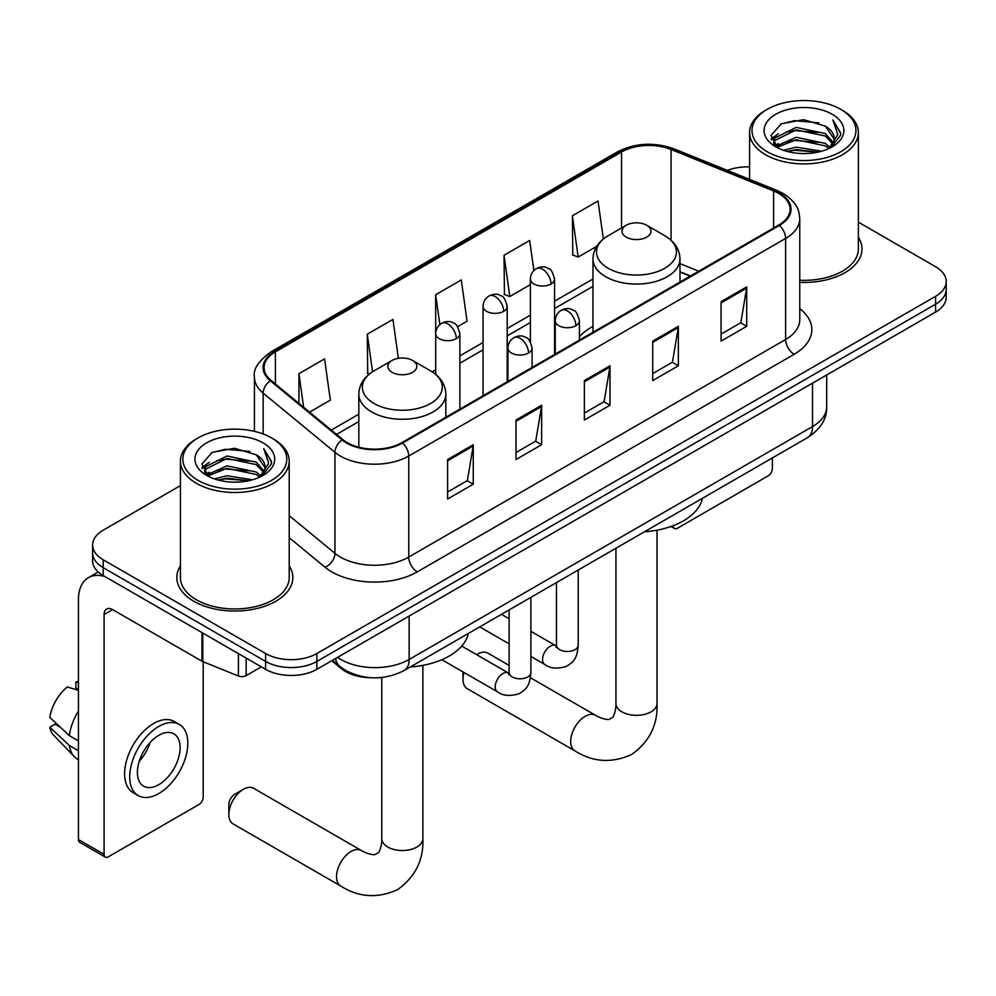 <?xml version="1.0" encoding="UTF-8"?>
<svg xmlns="http://www.w3.org/2000/svg" width="996" height="996" viewBox="0 0 996 996"><rect width="100%" height="100%" fill="white"/><g stroke="black" fill="none" stroke-linecap="round" stroke-linejoin="round"><path stroke-width="1.49" d="M592.969 326.414A64.055 36.977 0 0 0 579.435 336.735M690.216 276.153L679.982 272.02M369.977 677.654A36.254 20.928 180 0 1 341.454 668.739L331.743 660.734M180.438 485.6L103.223 530.183A36.254 20.928 0 0 0 92.603 544.986L92.603 560.773A36.254 20.928 0 0 0 103.223 575.576L265.596 669.324A36.254 20.928 0 0 0 316.865 669.324L935.58 312.109A36.254 20.928 0 0 0 946.2 297.306L946.2 289.413A36.254 20.928 0 0 1 935.58 304.216A36.254 20.928 0 0 0 946.2 289.413L946.2 281.519A36.254 20.928 0 0 0 935.58 266.716L858.365 222.133M92.603 544.986A36.254 20.928 0 0 0 103.223 559.789L265.596 653.538A36.254 20.928 0 0 0 316.865 653.538L316.865 661.431L935.58 304.216L316.865 661.431A36.254 20.928 0 0 1 265.596 661.431A36.254 20.928 0 0 0 316.865 661.431L316.865 669.324M103.223 559.789L103.223 567.683L265.596 661.431L103.223 567.683A36.254 20.928 0 0 1 92.603 552.88A36.254 20.928 0 0 0 103.223 567.683L103.223 575.576M180.438 565.902A58.005 33.491 0 0 0 176.815 577.556A58.005 33.491 0 0 0 193.809 601.235A58.005 33.491 0 0 0 257.03 608.494A58.005 33.491 0 0 0 292.836 577.556A58.005 33.491 0 0 0 289.214 565.902A58.005 33.491 0 0 1 292.836 577.556A58.005 33.491 0 0 1 257.03 608.494A58.005 33.491 0 0 1 193.809 601.235A58.005 33.491 0 0 1 176.815 577.556A58.005 33.491 0 0 1 180.438 565.902M778.76 193.448A38.67 22.323 180 0 1 790.089 209.235A38.67 22.323 180 0 1 778.76 225.021L401.898 442.61A38.67 22.323 180 0 1 342.873 439.622L271.074 380.435A38.67 22.323 180 0 1 264.077 367.624A38.67 22.323 180 0 1 275.406 351.837L621.541 152.002A38.67 22.323 180 0 1 671.067 149.5L773.606 190.946A38.67 22.323 180 0 1 778.76 193.448M779.445 193.05A39.641 22.883 0 0 0 774.153 190.485L671.615 149.039A39.641 22.883 0 0 0 620.857 151.604L274.722 351.439A39.641 22.883 0 0 0 270.277 380.746L342.076 439.946A39.641 22.883 0 0 0 402.583 443.008L779.445 225.42A39.641 22.883 0 0 0 779.445 193.05M447.615 459.53L447.615 499.008L473.249 484.205L473.249 444.726L447.615 459.53M447.615 491.999L467.361 480.607L473.15 446.046A9.674 5.578 -120 0 0 473.249 444.726M467.186 480.707L473.249 484.205M515.978 420.063L515.978 459.53L541.625 444.739L541.625 405.26L515.978 420.063M515.978 452.533L535.736 441.128L541.513 406.567A9.674 5.578 -120 0 0 541.625 405.26M535.562 441.228L541.625 444.739M721.079 301.651L721.079 341.118L746.714 326.327L746.714 286.848L721.079 301.651M721.079 334.121L740.825 322.716L746.614 288.155A9.674 5.578 -120 0 0 746.714 286.848M740.651 322.816L746.714 326.327M652.716 341.118L652.716 380.596L678.351 365.793L678.351 326.315L652.716 341.118M652.716 373.587L672.462 362.195L678.251 327.634A9.674 5.578 -120 0 0 678.351 326.315M672.288 362.295L678.351 365.793M584.353 380.596L584.353 420.063L609.988 405.26L609.988 365.793L584.353 380.596M584.353 413.066L604.099 401.662L609.888 367.101A9.674 5.578 -120 0 0 609.988 365.793M603.925 401.762L609.988 405.26M799.763 282.366A58.005 33.491 0 0 0 861.988 248.963A58.005 33.491 0 0 0 858.365 237.297A58.005 33.491 0 0 1 861.988 248.963A58.005 33.491 0 0 1 799.763 282.366M316.865 653.538L935.58 296.322A36.254 20.928 0 0 0 946.2 281.519M749.59 166.88A36.254 20.928 0 0 0 727.366 170.403M309.532 412.145L330.348 400.131L324.559 358.884L298.925 373.687L298.925 403.392M533.881 270.563L529.66 240.472L504.026 255.275L504.437 294.505M603.352 238.99L598.023 201.005L572.389 215.796L572.8 255.038M398.388 358.323L392.922 319.417L367.287 334.22L367.698 373.45M457.6 326.663L467.074 321.185L461.285 279.938L435.65 294.741L435.7 334.183M435.65 294.741L439.846 324.609M504.026 255.275L509.803 296.509L530.395 284.632M509.803 296.509L504.026 294.355M572.389 215.796L578.178 257.043L596.716 246.336M578.178 257.043L572.389 254.876M369.342 374.06L367.287 373.288M367.287 334.22L372.554 371.769M298.925 373.687L303.631 407.277M673.134 525.689L673.221 525.751A6.038 3.486 120 0 0 674.479 528.515A6.038 3.486 120 0 0 677.504 528.216L768.078 475.914A6.038 3.486 120 0 0 772.361 468.518L772.361 457.936M767.231 151.753A51.966 30.005 0 0 0 840.724 151.753A51.966 30.005 0 0 0 840.724 109.323L842.429 110.319A54.382 31.399 0 0 1 858.365 132.518A54.382 31.399 0 0 1 824.788 161.526A54.382 31.399 0 0 1 765.526 154.716A54.382 31.399 0 0 1 749.59 132.518A54.382 31.399 0 0 1 765.526 110.319L767.231 109.323A51.966 30.005 0 0 0 767.231 151.753M799.763 280.262A54.382 31.399 0 0 0 858.365 248.963L858.365 132.518M783.615 150.346L796.153 147.134L821.576 151.205M787.201 151.429L796.153 149.599L817.865 152.127L794.459 150.272L787.45 151.504M775.809 146.325L796.153 137.261L825.335 143.424L830.042 147.308M777.042 147.333L796.153 139.726L825.335 145.889L828.734 148.491M774.116 144.632L774.788 138.083L796.153 127.388L825.335 133.551L833.328 142.615M773.855 143.436L774.788 140.548L796.153 129.866L825.335 136.016L832.756 143.798M828.423 148.74A30.216 17.442 0 0 0 834.187 138.481A30.216 17.442 0 0 0 825.335 126.156L834.175 139.079M832.183 114.266A39.877 23.02 0 0 0 775.859 114.216A39.877 23.02 0 0 0 775.598 146.723A39.877 23.02 0 0 0 775.772 146.823A39.877 23.02 0 0 0 832.345 146.723A39.877 23.02 0 0 0 832.183 114.266M825.335 126.156L803.635 119.669L781.325 123.778L770.979 135.468L777.839 147.918M830.901 147.532L840.537 135.307L840.724 133.115L832.893 120.006L837.823 134.697L828.747 148.591M842.429 110.319L840.724 109.323A51.966 30.005 0 0 0 767.231 109.323M832.893 120.006L840.724 133.613M780.802 124.039L794.459 120.665L818.936 122.857M771.377 139.913L775.834 136.415M785.645 132.244L794.459 130.526L818.065 132.468M785.645 142.104L794.459 140.399L818.065 142.341M771.116 138.942L778.436 133.738M775.013 145.578L778.436 143.611M509.118 665.428L487.803 653.115A20.543 11.865 120 0 0 477.532 654.135L476.611 654.658L477.532 654.135A20.543 11.865 120 0 0 476.636 654.671M464.024 672.512A20.543 11.865 120 0 0 463.003 679.297A20.543 11.865 120 0 0 467.261 688.697L574.929 750.872A20.543 11.865 -60 0 1 571.779 734.401A20.543 11.865 -60 0 1 585.2 716.298A20.543 11.865 -60 0 1 595.471 715.277C596.616 716.298 604.497 719.871 609.029 719.473L612.789 717.307C615.391 713.584 616.25 704.969 615.939 703.475A20.543 11.865 180 0 0 621.952 711.854A20.543 11.865 180 0 0 651.01 711.854A20.543 11.865 180 0 0 657.024 703.475C657.908 724.727 649.467 741.734 631.738 754.458C611.855 763.459 592.919 762.264 574.929 750.872M626.223 237.11A14.504 8.379 0 0 0 646.728 237.11A14.504 8.379 0 0 0 646.74 225.27L664.743 235.666A39.965 23.07 0 0 1 664.743 268.298A39.965 23.07 0 0 1 608.22 268.298A39.965 23.07 0 0 1 608.22 235.666C598.372 241.518 593.292 249.286 592.969 258.96A43.513 25.124 0 0 0 605.717 276.726A43.513 25.124 0 0 0 653.127 282.167A43.513 25.124 0 0 0 679.982 258.96C679.67 249.286 674.578 241.518 664.743 235.666L646.74 225.27A14.504 8.379 0 0 0 626.223 225.27A14.504 8.379 0 0 0 626.223 237.11M644.474 531.777A66.471 38.371 0 0 0 702.466 498.286M228.843 814.479L228.843 804.619A8.466 4.88 -60 0 1 234.832 794.248L243.373 789.318A20.543 11.865 120 0 0 228.843 814.479A20.543 11.865 120 0 0 233.101 823.891L340.781 886.054A20.543 11.865 -60 0 1 337.632 869.595A20.543 11.865 -60 0 1 351.053 851.48A20.543 11.865 -60 0 1 361.324 850.472C362.469 851.493 370.35 855.054 374.882 854.668L378.642 852.489C381.244 848.766 382.091 840.163 381.779 838.657A20.543 11.865 180 0 0 387.793 847.048A20.543 11.865 180 0 0 416.851 847.048A20.543 11.865 180 0 0 422.877 838.657C423.748 859.922 415.32 876.916 397.578 889.64C377.696 898.641 358.759 897.446 340.781 886.054M392.075 372.305A14.504 8.379 0 0 0 412.581 372.305A14.504 8.379 0 0 0 412.581 360.465L430.583 370.861A39.965 23.07 0 0 1 430.583 403.492A39.965 23.07 0 0 1 374.06 403.492A39.965 23.07 0 0 1 374.06 370.861C364.225 376.7 359.133 384.468 358.821 394.155A43.513 25.124 0 0 0 371.558 411.908A43.513 25.124 0 0 0 418.98 417.361A43.513 25.124 0 0 0 445.835 394.155C445.511 384.468 440.431 376.7 430.583 370.861L412.581 360.465A14.504 8.379 0 0 0 392.075 360.465A14.504 8.379 0 0 0 392.075 372.305M410.315 666.959A66.471 38.371 0 0 0 468.319 633.481M361.324 850.472L253.644 788.297A20.543 11.865 120 0 0 243.373 789.318L234.832 794.248M246.149 658.095L246.149 675.612L261.326 666.859M105.028 576.622A48.343 27.913 -120 0 0 88.457 577.63A48.343 27.913 -120 0 0 78.435 599.754L78.435 839.541L104.082 854.344L104.082 614.557A12.089 6.972 60 0 1 106.584 609.029A12.089 6.972 60 0 1 112.623 609.627L201.976 661.207L201.976 632.597M104.082 854.344A6.038 3.486 120 0 0 105.327 857.108L79.692 842.305A6.038 3.486 -60 0 1 78.435 839.541M105.327 857.108A6.038 3.486 120 0 0 108.352 856.809L198.939 804.519A6.038 3.486 120 0 0 203.209 797.111L203.209 661.78M246.149 675.612A6.038 3.486 180 0 1 238.418 676.01L202.786 661.605A6.038 3.486 180 0 1 201.976 661.207M158.775 784.674A30.216 17.442 120 0 0 178.508 758.056A30.216 17.442 120 0 0 173.877 733.84A30.216 17.442 120 0 0 158.775 735.334A30.216 17.442 120 0 0 139.029 761.965A30.216 17.442 120 0 0 143.661 786.18A30.216 17.442 120 0 0 158.775 784.674M139.253 761.255A30.216 17.442 120 0 0 150.097 742.481M78.435 682.82L75.883 682.036L75.883 688.112L78.435 689.593M179.317 724.428L174.188 721.465A41.085 23.73 120 0 0 153.645 723.494A41.085 23.73 120 0 0 126.803 759.711A41.085 23.73 120 0 0 133.103 792.629L138.22 795.592A41.085 23.73 120 0 0 158.775 793.563A41.085 23.73 120 0 0 185.617 757.346A41.085 23.73 120 0 0 179.317 724.428A41.085 23.73 120 0 0 158.775 726.458A41.085 23.73 120 0 0 131.933 762.662A41.085 23.73 120 0 0 138.22 795.592M78.435 711.069A39.877 23.02 120 0 0 69.371 735.646L49.8 717.344A31.424 18.14 120 0 1 67.33 686.979L78.435 690.34M78.435 740.887L69.371 735.646M60.383 727.242L55.054 724.167L49.8 727.205L69.371 745.518L78.435 750.747M69.371 745.518A39.877 23.02 120 0 0 74.289 756.649A39.877 23.02 120 0 0 77.302 759.027L78.435 759.687M78.435 681.326A31.424 18.14 120 0 0 75.883 682.036M49.8 727.205A31.424 18.14 120 0 0 53.51 735.023L74.289 756.649M198.079 480.358A51.966 30.005 0 0 0 271.572 480.358A51.966 30.005 0 0 0 271.572 437.929A51.966 30.005 0 0 0 271.572 437.916L273.29 438.912A54.382 31.399 0 0 1 289.214 461.111A54.382 31.399 0 0 1 255.636 490.119A54.382 31.399 0 0 1 196.374 483.309A54.382 31.399 0 0 1 180.438 461.111A54.382 31.399 0 0 1 196.374 438.912L198.079 437.929A51.966 30.005 0 0 0 198.079 480.358M180.438 461.111L180.438 577.556A54.382 31.399 0 0 0 196.374 599.754A54.382 31.399 0 0 0 255.636 606.564A54.382 31.399 0 0 0 289.214 577.556L289.214 461.111M214.464 478.939L227.013 475.727L252.436 479.798M218.062 480.035L227.013 478.192L248.714 480.719M206.645 474.905L227.013 465.854L256.196 472.017L260.89 475.914M207.903 475.939L227.013 468.319L256.196 474.482L259.583 477.084M204.977 473.225L205.649 466.676L227.013 455.994L256.196 462.144L264.189 471.208M204.703 472.029L205.649 469.141L227.013 458.459L256.196 464.609L263.616 472.39M259.284 477.333A30.216 17.442 0 0 0 265.048 467.087A30.216 17.442 0 0 0 256.196 454.749L265.023 467.672M263.031 442.859A39.877 23.02 0 0 0 206.72 442.809A39.877 23.02 0 0 0 206.458 475.316A39.877 23.02 0 0 0 206.633 475.416A39.877 23.02 0 0 0 263.205 475.316A39.877 23.02 0 0 0 263.031 442.859M256.196 454.749L234.483 448.275L212.173 452.371L201.839 464.061L208.687 476.524M261.749 476.125L271.385 463.899L271.584 461.708L263.741 448.611L268.683 463.289L259.595 477.184M273.29 438.912L271.572 437.929A51.966 30.005 0 0 0 198.079 437.929M263.741 448.611L271.572 462.206M211.662 452.632L225.32 449.258L249.797 451.449M202.225 468.506L206.682 465.008M216.506 460.837L225.32 459.119L248.925 461.061M216.506 470.697L225.32 468.992L248.925 470.934M218.311 480.097L225.32 478.864L248.689 480.732M201.976 467.535L209.285 462.331M205.861 474.171L209.285 472.204M341.454 667.669L341.454 668.739M337.544 657.385A48.343 27.913 0 0 0 340.794 659.452A48.343 27.913 0 0 0 409.157 659.452L812.524 426.574A48.343 27.913 0 0 0 826.68 406.841C827.029 418.843 820.642 429.102 807.519 437.642L404.152 670.52A24.165 13.956 60 0 0 409.157 659.452L409.157 616.038M812.524 383.161L812.524 426.574A24.165 13.956 60 0 1 807.519 437.642M335.59 658.518A24.165 16.173 129.5 0 0 339.798 666.374L332.465 660.323M935.58 312.109L935.58 296.322M265.596 669.324L265.596 653.538M799.763 308.698A60.432 34.885 180 0 1 794.148 354.29L417.274 571.878A12.089 6.972 60 0 1 408.734 557.075L785.607 339.499A48.343 27.913 0 0 0 799.763 319.753L799.763 218.709A48.343 27.913 180 0 1 785.607 238.442A12.089 6.972 -120 0 0 779.445 225.42M417.274 571.878A60.432 34.885 180 0 1 331.817 571.878A60.432 34.885 180 0 1 325.057 567.222L289.214 537.666M342.076 439.946A12.089 8.08 129.5 0 0 334.955 452.309L334.955 553.353A48.343 27.913 0 0 0 340.371 557.075A48.343 27.913 0 0 0 408.734 557.075L408.734 456.031A48.343 27.913 180 0 1 334.955 452.309L263.156 393.109A48.343 27.913 180 0 1 254.416 377.098L254.416 431.343M799.763 218.709C798.979 210.405 798.207 203.495 783.105 193.448L776.743 190.361A12.089 5.665 112 0 0 774.153 190.485M776.743 190.361L674.205 148.914C654.185 141.83 635.187 142.851 617.209 151.99A12.089 6.972 60 0 1 620.857 151.604M274.722 351.439A12.089 6.972 -120 0 0 271.074 351.825C258.524 360.851 252.972 369.267 254.416 377.098M270.277 380.746A12.089 8.08 129.5 0 0 263.156 393.109L263.156 433.982M674.205 148.914A12.089 5.665 112 0 0 671.615 149.039M402.583 443.008A12.089 6.972 60 0 1 408.734 456.031L785.607 238.442L785.607 339.499A12.089 6.972 60 0 0 794.148 354.29M289.214 515.642L334.955 553.353A12.089 8.08 -50.5 0 1 325.057 567.222M275.406 351.837L275.406 384.008M773.606 190.946L773.606 228.009M671.067 149.5L671.067 240.235M698.769 271.211L679.982 263.629M621.541 152.002L621.541 227.984M592.969 279.005L554.56 301.19M530.395 315.147L507.213 328.518M483.048 342.475L459.878 355.858M435.7 369.802L432.189 371.832M358.821 414.199L331.295 430.085M584.353 381.841L609.888 367.101M652.716 342.375L678.251 327.634M721.079 302.896L746.614 288.155M515.978 421.32L541.513 406.567M447.615 460.787L473.15 446.046M575.887 325.68A12.089 6.972 0 0 0 579.435 320.749C577.518 313.752 575.601 310.329 573.696 310.466C570.198 308.001 566.064 307.938 561.296 310.279A12.089 6.972 60 0 1 567.346 310.877A12.089 6.972 -120 0 1 575.887 325.68A12.089 6.972 0 0 1 558.793 325.68A12.089 6.972 0 0 1 555.258 320.749C555.444 316.168 557.449 312.669 561.296 310.279M530.88 656.439L544.812 664.481A10.881 6.275 -60 0 1 543.144 655.766A10.881 6.275 -60 0 1 550.253 646.18A10.881 6.275 -60 0 1 550.738 645.918A10.881 6.275 -60 0 1 555.693 645.645L530.88 631.315M557.088 646.74L556.117 647.549L556.465 645.196A10.881 6.275 -0 0 0 559.652 649.641A10.881 6.275 -0 0 0 574.543 649.915A10.881 6.275 -0 0 0 578.215 645.196C576.983 660.535 572.563 662.178 566.487 666.361C557.399 669.125 550.178 668.503 544.812 664.481M528.552 353.007A12.089 6.972 0 0 0 532.088 348.077C530.171 341.093 528.254 337.656 526.349 337.793C522.85 335.328 518.717 335.266 513.961 337.607A12.089 6.972 60 0 1 519.999 338.204A12.089 6.972 -120 0 1 528.552 353.007A12.089 6.972 0 0 1 511.458 353.007A12.089 6.972 0 0 1 507.91 348.077C508.097 343.495 510.114 340.01 513.961 337.607M441.863 659.713L497.465 691.822A10.881 6.275 -60 0 1 495.809 683.107A10.881 6.275 -60 0 1 502.905 673.52A10.881 6.275 -60 0 1 503.391 673.259A10.881 6.275 -60 0 1 508.346 672.985L461.746 646.068M509.753 674.08L508.769 674.877L509.118 672.537A10.881 6.275 -0 0 0 512.305 676.969A10.881 6.275 -0 0 0 527.195 677.243A10.881 6.275 -0 0 0 530.88 672.537C529.635 687.875 525.216 689.506 519.14 693.702C510.052 696.465 502.831 695.831 497.465 691.822M551.025 283.985A12.089 6.972 0 0 0 554.56 279.054C552.643 272.07 550.738 268.634 548.821 268.771C545.322 266.306 541.189 266.243 536.433 268.584A12.089 6.972 60 0 1 542.471 269.181A12.089 6.972 -120 0 1 551.025 283.985A12.089 6.972 0 0 1 533.931 283.985A12.089 6.972 0 0 1 530.395 279.054C530.569 274.473 532.586 270.987 536.433 268.584M503.677 311.325A12.089 6.972 0 0 0 507.213 306.382C505.308 299.398 503.391 295.974 501.486 296.098C497.988 293.633 493.854 293.571 489.086 295.924A12.089 6.972 60 0 1 495.137 296.522A12.089 6.972 -120 0 1 503.677 311.325A12.089 6.972 0 0 1 486.583 311.325A12.089 6.972 0 0 1 483.048 306.382C483.234 301.8 485.239 298.314 489.086 295.924M456.33 338.652A12.089 6.972 0 0 0 459.878 333.722C457.961 326.738 456.044 323.302 454.139 323.439C450.64 320.973 446.507 320.911 441.751 323.252A12.089 6.972 60 0 1 447.789 323.849A12.089 6.972 -120 0 1 456.33 338.652A12.089 6.972 0 0 1 439.248 338.652A12.089 6.972 0 0 1 435.7 333.722C435.887 329.141 437.904 325.655 441.751 323.252M104.082 614.557L112.623 609.627M202.786 633.058L202.786 661.605M238.418 676.01L238.418 653.625M404.152 670.52C384.705 680.293 365.258 680.293 345.799 670.52L339.798 666.374M826.68 406.841L826.68 374.982M617.209 151.99L271.074 351.825M592.969 286.362L554.56 308.548M530.395 322.505L507.213 335.876M483.048 349.833L459.878 363.216M358.821 421.557L336.548 434.418M690.477 275.992L679.982 271.759M674.479 528.515L670.955 526.486M773.768 144.208L773.768 142.204M749.59 179.38L749.59 132.518M463.003 671.914L463.003 679.297M657.024 530.171L657.024 703.475M679.982 282.055L679.982 258.96M592.969 332.291L592.969 258.96M626.223 225.27L608.22 235.666M595.471 715.277L530.445 677.741M615.939 548.248L615.939 703.475M422.877 665.365L422.877 838.657M445.835 417.249L445.835 394.155M358.821 447.216L358.821 394.155M392.075 360.465L374.06 370.861M381.779 677.492L381.779 838.657M556.44 646.043L555.693 645.645M578.215 570.023L578.215 645.196M579.435 340.109L579.435 320.749M509.118 643.877L479.711 626.895M556.465 582.585L556.465 645.196M555.258 354.066L555.258 320.749M509.118 618.765L501.461 614.345M509.093 673.371L508.346 672.985M530.88 597.363L530.88 672.537M532.088 367.449L532.088 348.077M509.118 609.913L509.118 672.537M507.91 381.406L507.91 348.077M554.56 354.464L554.56 279.054M530.395 341.902L530.395 279.054M507.213 381.804L507.213 306.382M483.048 395.761L483.048 306.382M459.878 409.132L459.878 333.722M435.7 374.384L435.7 333.722M88.457 577.63L98.231 571.978M204.616 472.801L204.616 470.797"/></g></svg>
